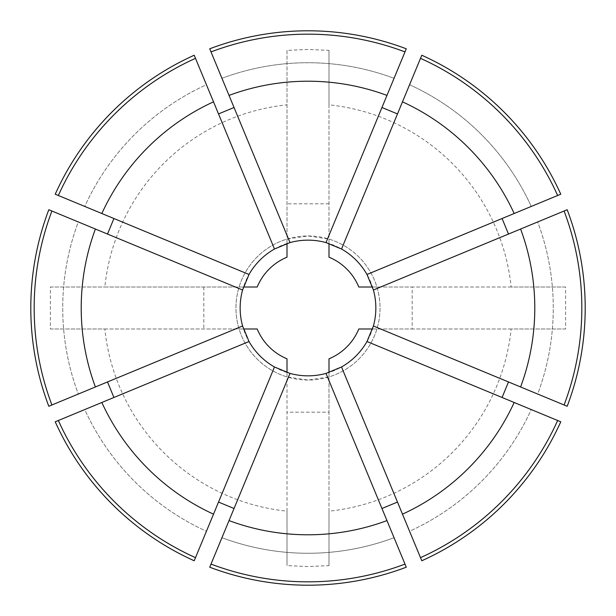 <?xml version="1.0" encoding="UTF-8"?>
<svg xmlns="http://www.w3.org/2000/svg" width="616" height="616" viewBox="0 0 616 616"><rect width="100%" height="100%" fill="white"/><g stroke="black" fill="none" stroke-linecap="round" stroke-linejoin="round"><path stroke-width="0.46" stroke-dasharray="3.08 2.31" d="M511.165 328.998L358.805 328.998A54.978 54.978 0 0 1 328.998 358.805L328.998 511.165A204.243 204.243 0 0 0 511.165 328.998L565.611 328.998L565.611 287.002L511.165 287.002A204.243 204.243 0 0 0 328.998 104.836L328.998 50.389L308 49.449L287.002 50.389L287.002 239.085L308 235.951L328.998 239.085A72.049 72.049 0 0 1 376.915 287.002C381.081 301.024 381.081 315.022 376.915 328.998A72.049 72.049 0 0 1 328.998 376.915L308 380.049L287.002 376.915A72.049 72.049 0 0 1 239.085 328.998C234.919 315.015 234.919 301.016 239.085 287.002A72.049 72.049 0 0 1 287.002 239.085L287.002 243.489M308 380.049A72.049 72.049 0 0 1 235.951 308A72.049 72.049 0 0 1 308 235.951A72.049 72.049 0 0 1 380.049 308A72.049 72.049 0 0 1 308 380.049M211.019 51.913L221.953 78.317L211.019 51.913A273.835 273.835 0 0 1 404.982 51.913L394.048 78.317L404.982 51.913M221.953 78.317A245.276 245.276 0 0 1 394.048 78.317A245.276 245.276 0 0 0 221.953 78.317M308 375.845A67.845 67.845 0 0 1 240.155 308A67.845 67.845 0 0 1 308 240.155A67.845 67.845 0 0 1 375.845 308A67.845 67.845 0 0 1 308 375.845M406.267 48.803L326.003 242.589M421.791 55.232L341.526 249.018M366.982 274.474L560.768 194.209M567.197 209.733L373.411 289.997M567.197 406.267L373.411 326.003M560.768 421.791L366.982 341.526M421.791 560.768L341.526 366.982M406.267 567.197L326.003 373.411M328.998 511.165L328.998 565.611L308 566.551L287.002 565.611L287.002 372.511M287.002 50.389L287.002 257.195A54.978 54.978 0 0 0 257.195 287.002L104.836 287.002A204.243 204.243 0 0 1 287.002 104.836M104.836 328.998L257.195 328.998A54.978 54.978 0 0 0 287.002 358.805L287.002 511.165A204.243 204.243 0 0 1 104.836 328.998L50.389 328.998L50.389 287.002L104.836 287.002M287.002 511.165L287.002 565.611M209.733 567.197L289.997 373.411M194.209 560.768L274.474 366.982M55.232 421.791L249.018 341.526M48.803 406.267L242.589 326.003M48.803 209.733L242.589 289.997M55.232 194.209L249.018 274.474M194.209 55.232L274.474 249.018M209.733 48.803L289.997 242.589M58.343 195.495L84.746 206.429A245.276 245.276 0 0 1 206.429 84.746L195.495 58.343L206.429 84.746A245.276 245.276 0 0 0 84.746 206.429L58.343 195.495A273.835 273.835 0 0 1 195.495 58.343M51.913 404.982L78.317 394.048A245.276 245.276 0 0 1 78.317 221.953L51.913 211.019L78.317 221.953A245.276 245.276 0 0 0 78.317 394.048L51.913 404.982A273.835 273.835 0 0 1 51.913 211.019M195.495 557.657L206.429 531.254A245.276 245.276 0 0 1 84.746 409.571L58.343 420.505L84.746 409.571A245.276 245.276 0 0 0 206.429 531.254L195.495 557.657A273.835 273.835 0 0 1 58.343 420.505M394.048 537.683L404.982 564.087L394.048 537.683A245.276 245.276 0 0 1 221.953 537.683L211.019 564.087L221.953 537.683A245.276 245.276 0 0 0 394.048 537.683M557.657 420.505L531.254 409.571A245.276 245.276 0 0 1 409.571 531.254L420.505 557.657L409.571 531.254A245.276 245.276 0 0 0 531.254 409.571L557.657 420.505A273.835 273.835 0 0 1 420.505 557.657M564.087 211.019L537.683 221.953A245.276 245.276 0 0 1 537.683 394.048L564.087 404.982L537.683 394.048A245.276 245.276 0 0 0 537.683 221.953L564.087 211.019A273.835 273.835 0 0 1 564.087 404.982M557.657 195.495L531.254 206.429L557.657 195.495A273.835 273.835 0 0 0 420.505 58.343L409.571 84.746L420.505 58.343M409.571 84.746A245.276 245.276 0 0 1 531.254 206.429A245.276 245.276 0 0 0 409.571 84.746M404.982 564.087A273.835 273.835 0 0 1 211.019 564.087M50.389 328.998L243.489 328.998M372.511 328.998L412.173 328.998L412.173 287.002L565.611 287.002M328.998 372.511L328.998 412.173L287.002 412.173M511.165 287.002L358.805 287.002A54.978 54.978 0 0 0 328.998 257.195L328.998 104.836M50.389 287.002L243.489 287.002M372.511 287.002L412.173 287.002M328.998 50.389L328.998 243.489M328.998 203.827L287.002 203.827M328.998 565.611L328.998 412.173M565.611 328.998L412.173 328.998M203.827 287.002L203.827 328.998"/><path stroke-width="0.92" d="M404.982 564.087A273.835 273.835 0 0 1 211.019 564.087L209.733 567.197A277.2 277.2 0 0 0 406.267 567.197L326.003 373.411A67.845 67.845 0 0 1 289.997 373.411L274.474 366.982A67.845 67.845 0 0 1 249.018 341.526L242.589 326.003A67.845 67.845 0 0 1 242.589 289.997L249.018 274.474A67.845 67.845 0 0 1 274.474 249.018L289.997 242.589L229.029 95.403A226.788 226.788 0 0 1 386.971 95.403L406.267 48.803A277.2 277.2 0 0 0 209.733 48.803L211.019 51.913A273.835 273.835 0 0 1 404.982 51.913M229.029 95.403L211.019 51.913M289.997 242.589A67.845 67.845 0 0 1 326.003 242.589L386.971 95.403M397.482 113.929L381.959 107.5M421.791 55.232A277.2 277.2 0 0 1 560.768 194.209L366.982 274.474A67.845 67.845 0 0 0 341.526 249.018L421.791 55.232M508.5 234.041L502.071 218.518M567.197 209.733A277.2 277.2 0 0 1 567.197 406.267L564.087 404.982A273.835 273.835 0 0 0 564.087 211.019L567.197 209.733M502.071 397.482L508.5 381.959M560.768 421.791A277.2 277.2 0 0 1 421.791 560.768L420.505 557.657A273.835 273.835 0 0 0 557.657 420.505L560.768 421.791M381.959 508.5L397.482 502.071M218.518 502.071L234.041 508.5M194.209 560.768A277.2 277.2 0 0 1 55.232 421.791L58.343 420.505A273.835 273.835 0 0 0 195.495 557.657L194.209 560.768M107.5 381.959L113.929 397.482M48.803 406.267A277.2 277.2 0 0 1 48.803 209.733L51.913 211.019A273.835 273.835 0 0 0 51.913 404.982L48.803 406.267M113.929 218.518L107.5 234.041M55.232 194.209A277.2 277.2 0 0 1 194.209 55.232L195.495 58.343A273.835 273.835 0 0 0 58.343 195.495L55.232 194.209M234.041 107.5L218.518 113.929M420.505 58.343A273.835 273.835 0 0 1 557.657 195.495M249.018 274.474L101.832 213.513A226.788 226.788 0 0 1 213.513 101.832L195.495 58.343M101.832 213.513L58.343 195.495M242.589 326.003L95.403 386.971A226.788 226.788 0 0 1 95.403 229.029L51.913 211.019M95.403 386.971L51.913 404.982M274.474 366.982L213.513 514.168A226.788 226.788 0 0 1 101.832 402.487L58.343 420.505M213.513 514.168L195.495 557.657M386.971 520.597A226.788 226.788 0 0 1 229.029 520.597L211.019 564.087M326.003 373.411L341.526 366.982A67.845 67.845 0 0 0 366.982 341.526L514.168 402.487A226.788 226.788 0 0 1 402.487 514.168L420.505 557.657M514.168 402.487L557.657 420.505M366.982 341.526L373.411 326.003A67.845 67.845 0 0 0 373.411 289.997L520.597 229.029A226.788 226.788 0 0 1 520.597 386.971L564.087 404.982M520.597 229.029L564.087 211.019M402.487 101.832A226.788 226.788 0 0 1 514.168 213.513M274.474 249.018L213.513 101.832M242.589 289.997L95.403 229.029M249.018 341.526L101.832 402.487M289.997 373.411L229.029 520.597M341.526 366.982L402.487 514.168M373.411 326.003L520.597 386.971M341.526 249.018L326.003 242.589M373.411 289.997L366.982 274.474M287.002 372.511L287.002 358.805A54.978 54.978 0 0 1 257.195 328.998L243.489 328.998M372.511 328.998L358.805 328.998A54.978 54.978 0 0 1 328.998 358.805L328.998 372.511M243.489 287.002L257.195 287.002A54.978 54.978 0 0 1 287.002 257.195L287.002 243.489M328.998 243.489L328.998 257.195A54.978 54.978 0 0 1 358.805 287.002L372.511 287.002"/></g></svg>

